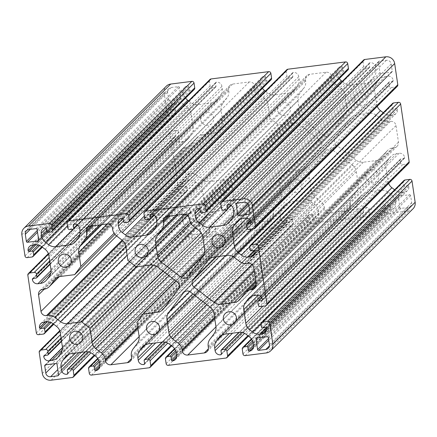 <?xml version="1.0" encoding="UTF-8"?>
<svg xmlns="http://www.w3.org/2000/svg" width="437" height="437" viewBox="0 0 437 437"><rect width="100%" height="100%" fill="white"/><g stroke="black" fill="none" stroke-linecap="round" stroke-linejoin="round"><path stroke-width="0.33" stroke-dasharray="2.19 1.64" d="M200.588 119.525A6.675 6.533 45.1 0 1 209.165 112.462A6.675 6.533 45.1 0 1 211.836 123.42A6.675 6.533 45.1 0 1 200.588 119.525M365.649 177.132A6.675 6.533 45.1 0 1 374.219 170.069A6.675 6.533 45.1 0 1 376.891 181.027A6.675 6.533 45.1 0 1 365.649 177.132M211.972 196.595A6.675 6.533 45.1 0 1 220.543 189.532A6.675 6.533 45.1 0 1 223.214 200.49A6.675 6.533 45.1 0 1 211.972 196.595M277.429 109.796A6.675 6.533 45.1 0 1 286 102.733A6.675 6.533 45.1 0 1 288.671 113.691A6.675 6.533 45.1 0 1 277.429 109.796M288.808 186.861A6.675 6.533 45.1 0 1 297.384 179.804A6.675 6.533 45.1 0 1 300.055 190.761A6.675 6.533 45.1 0 1 288.808 186.861M354.265 100.062A6.675 6.533 45.1 0 1 362.841 92.999A6.675 6.533 45.1 0 1 365.512 103.957A6.675 6.533 45.1 0 1 354.265 100.062M336.315 145.057A4.905 4.802 45.1 0 1 335.31 138.245L350.07 118.678A9.811 9.603 45.1 0 1 356.445 114.997L369.298 113.369A9.811 9.603 45.1 0 1 376.503 115.33L382.064 119.574A9.811 9.603 -134.9 0 0 389.274 121.535L390.487 121.382A4.905 4.802 45.1 0 1 396.004 125.588L398.451 142.156A4.905 4.802 45.1 0 1 394.36 147.586L393.142 147.739A9.811 9.603 -134.9 0 0 386.767 151.421L382.643 156.888A9.811 9.603 45.1 0 1 376.268 160.57L363.415 162.198A9.811 9.603 45.1 0 1 356.204 160.237L336.315 145.057L225.596 255.541M342.187 81.402L344.553 83.205A9.811 9.603 -134.9 0 0 351.758 85.171L365.425 83.44A9.811 9.603 -134.9 0 0 371.8 79.758L374.165 76.628A9.811 9.603 -134.9 0 0 375.967 69.456L375.596 66.937A4.905 4.802 -134.9 0 0 370.084 62.731L369.986 62.742A0.885 0.863 -134.9 0 0 369.254 63.72L369.691 66.703A0.983 0.961 45.1 0 1 368.872 67.79L365.993 68.156A1.961 1.923 45.1 0 1 363.786 66.473L363.076 61.655A1.961 1.923 45.1 0 1 363.611 60.022M397.26 86.368A1.961 1.923 45.1 0 1 396.157 86.908L391.355 87.515A1.961 1.923 45.1 0 1 389.149 85.832L388.722 82.943A0.983 0.961 45.1 0 1 389.542 81.856L392.519 81.479A0.885 0.863 -134.9 0 0 393.256 80.501L393.24 80.408A4.905 4.802 -134.9 0 0 387.728 76.196L385.216 76.513A9.811 9.603 -134.9 0 0 378.841 80.195L376.481 83.325A9.811 9.603 -134.9 0 0 374.673 90.497L376.699 104.203A9.811 9.603 -134.9 0 0 377.257 106.328M383.238 112.735L383.697 113.09A9.811 9.603 -134.9 0 0 390.907 115.051L393.42 114.729A4.905 4.802 -134.9 0 0 397.512 109.305L397.495 109.212A0.885 0.863 -134.9 0 0 396.501 108.452L393.524 108.829A0.983 0.961 45.1 0 1 392.421 107.988L391.994 105.099A1.961 1.923 45.1 0 1 392.53 103.465M408.639 163.438A1.961 1.923 45.1 0 1 407.541 163.973L402.734 164.585A1.961 1.923 45.1 0 1 400.532 162.897L400.106 160.008A0.983 0.961 45.1 0 1 400.92 158.926L403.897 158.549A0.885 0.863 -134.9 0 0 404.635 157.571L404.624 157.473A4.905 4.802 -134.9 0 0 399.107 153.267L396.594 153.584A9.811 9.603 -134.9 0 0 390.219 157.265L387.859 160.395A9.811 9.603 -134.9 0 0 386.051 167.562L388.078 181.273A9.811 9.603 -134.9 0 0 388.64 183.398M394.616 189.805L395.081 190.155A9.811 9.603 -134.9 0 0 402.286 192.116L404.799 191.799A4.905 4.802 -134.9 0 0 408.89 186.375L408.874 186.277A0.885 0.863 -134.9 0 0 407.885 185.523L404.908 185.9A0.983 0.961 45.1 0 1 403.804 185.059L403.378 182.169A1.961 1.923 45.1 0 1 403.908 180.536M413.014 208.793A7.85 7.686 45.1 0 1 408.606 210.945L387.472 213.622A1.961 1.923 45.1 0 1 385.27 211.94L384.555 207.122A1.961 1.923 45.1 0 1 386.193 204.953L389.072 204.587A0.983 0.961 45.1 0 1 390.175 205.428L390.618 208.416A0.885 0.863 -134.9 0 0 391.612 209.17L391.705 209.159A4.905 4.802 -134.9 0 0 395.796 203.735L395.425 201.217A9.811 9.603 -134.9 0 0 391.607 194.76L388.427 192.329A9.811 9.603 -134.9 0 0 381.217 190.368L367.55 192.1A9.811 9.603 -134.9 0 0 361.175 195.781L358.815 198.911A9.811 9.603 -134.9 0 0 357.007 206.084L357.379 208.602A4.905 4.802 -134.9 0 0 362.89 212.808L362.989 212.797A0.885 0.863 -134.9 0 0 363.726 211.819L363.284 208.831A0.983 0.961 45.1 0 1 364.103 207.75L366.982 207.384A1.961 1.923 45.1 0 1 369.189 209.066L369.899 213.884A1.961 1.923 45.1 0 1 368.265 216.053L310.636 223.351A1.961 1.923 45.1 0 1 308.429 221.668L307.719 216.85A1.961 1.923 45.1 0 1 309.352 214.682L312.237 214.316A0.983 0.961 45.1 0 1 313.34 215.157L313.782 218.145A0.885 0.863 -134.9 0 0 314.771 218.904L314.869 218.893A4.905 4.802 -134.9 0 0 318.961 213.464L318.589 210.945A9.811 9.603 -134.9 0 0 314.771 204.489L311.586 202.063A9.811 9.603 -134.9 0 0 304.381 200.102L290.709 201.834A9.811 9.603 -134.9 0 0 284.334 205.516L281.974 208.646A9.811 9.603 -134.9 0 0 280.166 215.812L280.538 218.331A4.905 4.802 -134.9 0 0 286.055 222.542L286.148 222.526A0.885 0.863 -134.9 0 0 286.885 221.554L286.448 218.566A0.983 0.961 45.1 0 1 287.262 217.479L290.146 217.118A1.961 1.923 45.1 0 1 292.353 218.8L293.063 223.618A1.961 1.923 45.1 0 1 291.424 225.787L233.795 233.085A1.961 1.923 45.1 0 1 231.594 231.402L230.878 226.585A1.961 1.923 45.1 0 1 232.517 224.416L235.396 224.05A0.983 0.961 45.1 0 1 236.499 224.891L236.941 227.879A0.885 0.863 -134.9 0 0 237.936 228.633L238.028 228.622A4.905 4.802 -134.9 0 0 242.12 223.198L241.748 220.68A9.811 9.603 -134.9 0 0 237.93 214.223L234.751 211.792A9.811 9.603 -134.9 0 0 227.54 209.831L213.873 211.563A9.811 9.603 -134.9 0 0 207.499 215.244L205.139 218.374A9.811 9.603 -134.9 0 0 203.331 225.547L203.702 228.065A4.905 4.802 -134.9 0 0 209.214 232.271L209.312 232.26A0.885 0.863 -134.9 0 0 210.05 231.282L209.607 228.3A0.983 0.961 45.1 0 1 210.426 227.213L213.305 226.847A1.961 1.923 45.1 0 1 215.512 228.529L216.222 233.347A1.961 1.923 45.1 0 1 214.589 235.516L193.454 238.192A7.85 7.686 45.1 0 1 184.632 231.457L181.502 210.268A1.961 1.923 45.1 0 1 183.141 208.094L187.943 207.488A1.961 1.923 45.1 0 1 190.15 209.17L190.576 212.06A0.983 0.961 45.1 0 1 189.756 213.147L186.779 213.524A0.885 0.863 -134.9 0 0 186.042 214.501L186.058 214.594A4.905 4.802 -134.9 0 0 191.57 218.806L194.083 218.489A9.811 9.603 -134.9 0 0 200.457 214.807L202.817 211.677A9.811 9.603 -134.9 0 0 204.625 204.505L202.604 190.8A9.811 9.603 -134.9 0 0 198.78 184.343L195.601 181.912A9.811 9.603 -134.9 0 0 188.391 179.951L185.883 180.268A4.905 4.802 -134.9 0 0 181.792 185.698L181.803 185.791A0.885 0.863 -134.9 0 0 182.797 186.55L185.774 186.173A0.983 0.961 45.1 0 1 186.878 187.014L187.304 189.904A1.961 1.923 45.1 0 1 185.665 192.072L180.863 192.684A1.961 1.923 45.1 0 1 178.662 190.996L170.124 133.198A1.961 1.923 45.1 0 1 171.763 131.029L176.564 130.417A1.961 1.923 45.1 0 1 178.771 132.105L179.197 134.995A0.983 0.961 45.1 0 1 178.378 136.076L175.401 136.453A0.885 0.863 -134.9 0 0 174.663 137.431L174.68 137.529A4.905 4.802 -134.9 0 0 180.191 141.735L182.704 141.419A9.811 9.603 -134.9 0 0 189.079 137.737L191.439 134.607A9.811 9.603 -134.9 0 0 193.247 127.44L191.22 113.729A9.811 9.603 -134.9 0 0 187.402 107.273L184.223 104.847A9.811 9.603 -134.9 0 0 177.012 102.886L174.5 103.203A4.905 4.802 -134.9 0 0 170.408 108.627L170.425 108.726A0.885 0.863 -134.9 0 0 171.419 109.479L174.396 109.103A0.983 0.961 45.1 0 1 175.499 109.944L175.925 112.833A1.961 1.923 45.1 0 1 174.287 115.007L169.485 115.614A1.961 1.923 45.1 0 1 167.278 113.931L164.148 92.737A7.85 7.686 45.1 0 1 166.289 86.209M194.208 89.514A1.961 1.923 45.1 0 1 193.105 90.049L190.226 90.415A0.983 0.961 45.1 0 1 189.123 89.574L188.68 86.586A0.885 0.863 -134.9 0 0 187.686 85.832L187.593 85.843A4.905 4.802 -134.9 0 0 183.502 91.267L183.873 93.786A9.811 9.603 -134.9 0 0 185.61 98.09M188.511 100.865L190.876 102.673A9.811 9.603 -134.9 0 0 198.081 104.634L211.748 102.903A9.811 9.603 -134.9 0 0 218.123 99.221L220.483 96.091A9.811 9.603 -134.9 0 0 222.291 88.919L221.92 86.4A4.905 4.802 -134.9 0 0 216.408 82.194L216.31 82.205A0.885 0.863 -134.9 0 0 215.572 83.183L216.015 86.165A0.983 0.961 45.1 0 1 215.195 87.253L212.316 87.619A1.961 1.923 45.1 0 1 210.11 85.936L209.399 81.118A1.961 1.923 45.1 0 1 209.935 79.485M271.049 79.78A1.961 1.923 45.1 0 1 269.946 80.321L267.062 80.687A0.983 0.961 45.1 0 1 265.958 79.84L265.521 76.857A0.885 0.863 -134.9 0 0 264.527 76.098L264.429 76.109A4.905 4.802 -134.9 0 0 260.337 81.533L260.714 84.057A9.811 9.603 -134.9 0 0 262.451 88.361M265.346 91.131L267.712 92.939A9.811 9.603 -134.9 0 0 274.922 94.9L288.589 93.168A9.811 9.603 -134.9 0 0 294.964 89.487L297.324 86.357A9.811 9.603 -134.9 0 0 299.132 79.19L298.761 76.672A4.905 4.802 -134.9 0 0 293.243 72.46L293.151 72.471A0.885 0.863 -134.9 0 0 292.413 73.449L292.856 76.437A0.983 0.961 45.1 0 1 292.036 77.524L289.152 77.884A1.961 1.923 45.1 0 1 286.951 76.202L286.235 71.384A1.961 1.923 45.1 0 1 286.77 69.756M347.885 70.051A1.961 1.923 45.1 0 1 346.781 70.586L343.903 70.952A0.983 0.961 45.1 0 1 342.799 70.111L342.357 67.123A0.885 0.863 -134.9 0 0 341.368 66.369L341.27 66.38A4.905 4.802 -134.9 0 0 337.178 71.805L337.55 74.323A9.811 9.603 -134.9 0 0 339.287 78.627M270.197 118.493L278.544 124.862L292.724 123.065A9.811 9.603 45.1 0 1 299.929 125.026L319.818 140.206A4.905 4.802 45.1 0 1 320.829 147.018L306.069 166.59A9.811 9.603 45.1 0 1 299.695 170.272L285.514 172.063L279.319 180.279L281.379 194.23A9.811 9.603 45.1 0 1 279.576 201.397L275.447 206.865A9.811 9.603 -134.9 0 0 273.638 214.037L273.819 215.255A4.905 4.802 45.1 0 1 269.727 220.68L253.209 222.772A4.905 4.802 45.1 0 1 247.697 218.566L247.517 217.342A9.811 9.603 -134.9 0 0 243.699 210.885L238.138 206.646A9.811 9.603 45.1 0 1 234.319 200.19L232.26 186.238L223.913 179.869L210 181.628A9.811 9.603 45.1 0 1 202.795 179.667L197.234 175.423A9.811 9.603 -134.9 0 0 190.024 173.462L188.811 173.615A4.905 4.802 45.1 0 1 183.294 169.409L180.847 152.835A4.905 4.802 45.1 0 1 184.938 147.411L186.157 147.258A9.811 9.603 -134.9 0 0 192.531 143.576L196.655 138.108A9.811 9.603 45.1 0 1 203.03 134.427L216.943 132.662L223.132 124.452L221.073 110.501A9.811 9.603 45.1 0 1 222.881 103.334L227.005 97.861A9.811 9.603 -134.9 0 0 228.813 90.694L228.633 89.476A4.905 4.802 45.1 0 1 232.724 84.051L249.243 81.959A4.905 4.802 45.1 0 1 254.76 86.165L254.94 87.384A9.811 9.603 -134.9 0 0 258.759 93.84L264.319 98.085A9.811 9.603 45.1 0 1 268.138 104.541L270.197 118.493L127.899 260.49M223.132 124.452L114.09 233.265M216.943 132.662L114.958 234.429M223.913 179.869L136.808 266.788M232.26 186.238L153.212 265.117M279.319 180.279L137.021 322.277M285.514 172.063L176.171 281.177M278.544 124.862L136.246 266.86M169.764 100.27A0.983 0.961 45.1 0 1 168.66 99.428L167.606 92.3A4.315 4.228 45.1 0 1 171.206 87.526L178.312 86.624A0.983 0.961 45.1 0 1 179.416 87.466L180.956 97.872A0.983 0.961 45.1 0 1 180.137 98.953L169.764 100.27L37.527 232.227M352.501 165.153A9.811 9.603 45.1 0 1 356.324 171.61L358.225 184.501A9.811 9.603 45.1 0 1 356.417 191.668L352.293 197.142A9.811 9.603 -134.9 0 0 350.485 204.308L350.665 205.527A4.905 4.802 45.1 0 1 346.574 210.951L330.055 213.043A4.905 4.802 45.1 0 1 324.544 208.837L324.363 207.619A9.811 9.603 -134.9 0 0 320.539 201.162L314.984 196.918A9.811 9.603 45.1 0 1 311.16 190.461L309.259 177.569A9.811 9.603 45.1 0 1 311.068 170.403L325.822 150.836A4.905 4.802 45.1 0 1 332.617 149.973L352.501 165.153L210.202 307.151M303.633 120.115A9.811 9.603 45.1 0 1 299.815 113.658L297.914 100.767A9.811 9.603 45.1 0 1 299.722 93.6L303.846 88.132A9.811 9.603 -134.9 0 0 305.654 80.96L305.474 79.742A4.905 4.802 45.1 0 1 309.565 74.317L326.084 72.225A4.905 4.802 45.1 0 1 331.596 76.431L331.776 77.655A9.811 9.603 -134.9 0 0 335.594 84.112L341.155 88.356A9.811 9.603 45.1 0 1 344.973 94.807L346.88 107.699A9.811 9.603 45.1 0 1 345.072 114.871L330.317 134.438A4.905 4.802 45.1 0 1 323.522 135.295L303.633 120.115L195.634 227.89M409.535 194.733A0.983 0.961 45.1 0 1 410.638 195.574L411.692 202.702A4.315 4.228 45.1 0 1 408.092 207.477L400.986 208.378A0.983 0.961 45.1 0 1 399.882 207.537L398.347 197.131A0.983 0.961 45.1 0 1 399.161 196.049L409.535 194.733L267.236 336.73M378.431 62.262A0.983 0.961 45.1 0 1 379.25 61.175L386.357 60.279A4.315 4.228 45.1 0 1 391.208 63.982L392.262 71.111A0.983 0.961 45.1 0 1 391.443 72.192L381.069 73.509A0.983 0.961 45.1 0 1 379.966 72.668L378.431 62.262L237.258 203.134M200.873 232.741A0.983 0.961 45.1 0 1 200.053 233.828L192.946 234.724A4.315 4.228 45.1 0 1 188.09 231.02L187.041 223.891A0.983 0.961 45.1 0 1 187.855 222.81L198.229 221.493A0.983 0.961 45.1 0 1 199.332 222.335L200.873 232.741L58.569 374.738M363.076 61.655L220.778 203.653M396.157 86.908L253.859 228.906M391.355 87.515L249.057 229.512M389.149 85.832L246.85 227.83M388.722 82.943L246.424 224.94M389.542 81.856L250.374 220.729M392.519 81.479L250.958 222.739M393.256 80.501L250.958 222.499M393.24 80.408L250.942 222.406M387.728 76.196L245.43 218.194M385.216 76.513L242.917 218.511M378.841 80.195L238.405 220.335M376.481 83.325L240.279 219.243M374.673 90.497L246.697 218.2M376.699 104.203L251.422 229.212M383.697 113.09L249.674 246.829M390.907 115.051L254.951 250.718M393.42 114.729L255.224 252.635M397.512 109.305L255.208 251.302M397.495 109.212L255.197 251.209M396.501 108.452L254.203 250.45M393.524 108.829L251.226 250.827M392.421 107.988L250.122 249.986M391.994 105.099L249.696 247.096M407.541 163.973L265.237 305.971M402.734 164.585L260.436 306.583M400.532 162.897L258.229 304.895M400.106 160.008L257.803 302.005M400.92 158.926L261.752 297.799M403.897 158.549L262.337 299.809M404.635 157.571L262.337 299.569M404.624 157.473L262.32 299.471M399.107 153.267L256.809 295.265M396.594 153.584L254.296 295.581M390.219 157.265L249.784 297.406M387.859 160.395L251.657 296.313M386.051 167.562L258.076 295.27M388.078 181.273L262.806 306.282M395.081 190.155L261.058 323.893M402.286 192.116L266.33 327.783M404.799 191.799L266.603 329.7M408.89 186.375L266.592 328.373M408.874 186.277L266.575 328.274M407.885 185.523L265.581 327.521M404.908 185.9L262.604 327.897M403.804 185.059L261.501 327.056M403.378 182.169L261.075 324.167M408.606 210.945L266.302 352.943M387.472 213.622L245.173 355.62M385.27 211.94L242.967 353.937M384.555 207.122L242.256 349.119M386.193 204.953L251.619 339.243M389.072 204.587L252.482 340.887M390.175 205.428L252.963 342.357M390.618 208.416L253.438 345.306M391.612 209.17L253.52 346.967M391.705 209.159L253.509 347.06M395.796 203.735L253.498 345.733M395.425 201.217L253.127 343.214M391.607 194.76L249.308 336.758M388.427 192.329L246.124 334.327M381.217 190.368L363.551 208.017M367.55 192.1L225.252 334.097M361.175 195.781L220.74 335.922M358.815 198.911L222.608 334.829M357.007 206.084L229.223 333.595M357.379 208.602L232.539 333.174M362.89 212.808L221.433 353.965M362.989 212.797L221.428 354.057M363.726 211.819L221.428 353.817M363.284 208.831L220.985 350.835M364.103 207.75L239.257 332.333M366.982 207.384L241.688 332.415M369.189 209.066L244.616 333.376M369.899 213.884L247.866 335.66M368.265 216.053L225.962 358.05M310.636 223.351L168.338 365.348M308.429 221.668L166.131 363.666M307.719 216.85L165.421 358.848M309.352 214.682L174.778 348.972M312.237 214.316L175.647 350.621M313.34 215.157L176.122 352.085M313.782 218.145L176.597 355.041M314.771 218.904L176.685 356.701M314.869 218.893L176.674 356.794M318.961 213.464L176.663 355.467M318.589 210.945L176.286 352.943M314.771 204.489L172.468 346.492M311.586 202.063L169.288 344.061M304.381 200.102L162.078 342.1M290.709 201.834L148.411 343.832M284.334 205.516L143.899 345.656M281.974 208.646L145.772 344.558M280.166 215.812L152.382 343.329M280.538 218.331L155.698 342.908M286.055 222.542L144.598 363.699M286.148 222.526L144.587 363.792M286.885 221.554L144.587 363.551M286.448 218.566L144.144 360.563M287.262 217.479L162.417 342.062M290.146 217.118L164.847 342.149M292.353 218.8L167.775 343.111M293.063 223.618L171.031 345.388M291.424 225.787L149.126 367.785M233.795 233.085L91.497 375.083M231.594 231.402L89.29 373.4M230.878 226.585L88.58 368.582M232.517 224.416L97.937 358.706M235.396 224.05L98.806 360.35M236.499 224.891L99.281 361.82M236.941 227.879L99.756 364.769M237.936 228.633L99.844 366.43M238.028 228.622L99.833 366.523M242.12 223.198L99.822 365.195M241.748 220.68L99.45 362.677M237.93 214.223L95.632 356.221M234.751 211.792L92.447 353.795M227.54 209.831L85.242 351.829M213.873 211.563L71.575 353.56M207.499 215.244L67.058 355.385M205.139 218.374L68.931 354.292M203.331 225.547L75.546 353.058M203.702 228.065L78.862 352.637M209.214 232.271L67.757 373.433M209.312 232.26L67.751 373.52M210.05 231.282L67.746 373.28M209.607 228.3L67.309 370.297M210.426 227.213L85.576 351.796M213.305 226.847L88.006 351.878M215.512 228.529L90.94 352.839M216.222 233.347L94.19 355.123M214.589 235.516L72.285 377.513M193.454 238.192L51.156 380.19M184.632 231.457L42.334 373.46M181.502 210.268L39.204 352.266M183.141 208.094L59.891 331.088M187.943 207.488L60.568 334.595M190.15 209.17L61.065 337.981M190.576 212.06L61.497 340.871M189.756 213.147L47.458 355.144M186.779 213.524L44.481 355.521M186.042 214.501L44.76 355.489M186.058 214.594L44.885 355.472M191.57 218.806L62.425 347.677M194.083 218.489L62.185 350.108M200.457 214.807L58.159 356.805M202.817 211.677L60.519 353.675M204.625 204.505L62.327 346.503M202.604 190.8L60.301 332.797M198.78 184.343L56.482 326.341M195.601 181.912L53.303 323.91M188.391 179.951L46.093 321.949M185.883 180.268L43.58 322.271M181.792 185.698L45.12 322.074M181.803 185.791L45.251 322.058M182.797 186.55L47.185 321.872M185.774 186.173L49.528 322.129M186.878 187.014L51.003 322.599M187.304 189.904L53.134 323.79M185.665 192.072L43.367 334.07M180.863 192.684L38.565 334.682M178.662 190.996L36.358 332.999M170.124 133.198L27.826 275.195M171.763 131.029L48.512 254.017M176.564 130.417L49.19 257.524M178.771 132.105L49.687 260.911M179.197 134.995L50.113 263.801M178.378 136.076L36.08 278.074M175.401 136.453L33.103 278.451M174.663 137.431L33.376 278.418M174.68 137.529L33.507 278.402M180.191 141.735L51.047 270.607M182.704 141.419L50.801 273.038M189.079 137.737L46.781 279.735M191.439 134.607L49.141 276.605M193.247 127.44L50.949 269.438M191.22 113.729L48.922 255.727M187.402 107.273L45.104 249.27M184.223 104.847L41.919 246.845M177.012 102.886L34.714 244.884M174.5 103.203L32.201 245.201M170.408 108.627L33.742 245.004M170.425 108.726L33.867 244.988M171.419 109.479L35.801 244.807M174.396 109.103L38.15 245.064M175.499 109.944L39.625 245.528M175.925 112.833L41.755 246.719M174.287 115.007L31.988 257.005M169.485 115.614L27.187 257.612M167.278 113.931L24.98 255.929M164.148 92.737L21.85 234.735M193.105 90.049L50.807 232.047M190.226 90.415L47.928 232.413M189.123 89.574L46.825 231.572M188.68 86.586L46.382 228.584M187.686 85.832L45.388 227.83M187.593 85.843L45.295 227.841M183.502 91.267L46.246 228.229M183.873 93.786L46.688 230.681M190.876 102.673L67.495 225.787M198.081 104.634L77.464 224.995M211.748 102.903L79.851 234.522M218.123 99.221L75.825 241.219M220.483 96.091L78.185 238.089M222.291 88.919L79.993 230.916M221.92 86.4L79.621 228.398M216.408 82.194L74.11 224.192M216.31 82.205L74.011 224.203M215.572 83.183L74.285 224.17M216.015 86.165L77.109 224.776M215.195 87.253L72.897 229.25M212.316 87.619L70.018 229.616M210.11 85.936L67.811 227.934M209.399 81.118L67.101 223.116M269.946 80.321L127.648 222.318M267.062 80.687L124.764 222.684M265.958 79.84L123.66 221.843M265.521 76.857L123.218 218.855M264.527 76.098L122.229 218.096M264.429 76.109L122.131 218.107M260.337 81.533L123.087 218.5M260.714 84.057L123.529 220.947M267.712 92.939L144.33 216.058M274.922 94.9L154.305 215.261M288.589 93.168L156.686 224.793M294.964 89.487L152.666 231.484M297.324 86.357L155.026 228.354M299.132 79.19L156.834 221.188M298.761 76.672L156.462 218.669M293.243 72.46L150.945 214.458M293.151 72.471L150.852 214.474M292.413 73.449L151.126 214.441M292.856 76.437L153.95 215.048M292.036 77.524L149.738 219.521M289.152 77.884L146.854 219.882M286.951 76.202L144.647 218.2M286.235 71.384L143.937 213.382M346.781 70.586L204.483 212.584M343.903 70.952L201.604 212.95M342.799 70.111L200.501 212.109M342.357 67.123L200.059 209.121M341.368 66.369L199.064 208.367M341.27 66.38L198.972 208.378M337.178 71.805L199.922 208.766M337.55 74.323L200.37 211.213M344.553 83.205L221.171 206.324M351.758 85.171L231.14 205.532M365.425 83.44L233.527 215.059M371.8 79.758L229.501 221.756M374.165 76.628L231.861 218.626M375.967 69.456L233.669 211.453M375.596 66.937L233.298 208.935M370.084 62.731L227.786 204.729M369.986 62.742L227.688 204.74M369.254 63.72L227.961 204.707M369.691 66.703L230.791 205.314M368.872 67.79L226.574 209.787M365.993 68.156L223.695 210.153M363.786 66.473L221.488 208.471M222.881 103.334L101.286 224.673M221.073 110.501L107.415 223.919M203.03 134.427L60.732 276.424M196.655 138.108L56.22 278.243M192.531 143.576L59.028 276.801M186.157 147.258L43.858 289.256M184.938 147.411L42.64 289.409M180.847 152.835L44.186 289.207M183.294 169.409L116.608 235.953M188.811 173.615L122.12 240.164M190.024 173.462L122.699 240.65M197.234 175.423L125.856 246.654M202.795 179.667L127.112 255.186M210 181.628L129.642 261.818M234.319 200.19L163.132 271.224M238.138 206.646L168.961 275.671M243.699 210.885L174.521 279.915M247.517 217.342L137.71 326.92M247.697 218.566L137.89 328.138M253.209 222.772L139.13 336.61M269.727 220.68L131.537 358.58M273.819 215.255L131.521 357.253M273.638 214.037L131.34 356.035M275.447 206.865L133.148 348.863M279.576 201.397L137.273 343.395M281.379 194.23L139.081 336.228M299.695 170.272L171.938 297.755M306.069 166.59L163.771 308.588M320.829 147.018L178.525 289.015M319.818 140.206L177.52 282.204M299.929 125.026L157.631 267.023M292.724 123.065L150.426 265.062M268.138 104.541L125.84 246.539M264.319 98.085L122.016 240.082M258.759 93.84L116.46 235.838M254.94 87.384L112.637 229.381M254.76 86.165L112.456 228.163M249.243 81.959L106.945 223.957M232.724 84.051L90.426 226.049M228.633 89.476L91.967 225.853M228.813 90.694L93.573 225.65M227.005 97.861L99.729 224.869M168.66 99.428L37.276 230.534M180.137 98.953L38.658 240.137M180.956 97.872L38.653 239.869M179.416 87.466L37.118 229.463M178.312 86.624L36.014 228.622M171.206 87.526L28.908 229.523M167.606 92.3L30.262 229.349M356.324 171.61L214.021 313.608M332.617 149.973L190.314 291.971M325.822 150.836L184.452 291.9M311.068 170.403L189.663 291.55M309.259 177.569L192.75 293.833M311.16 190.461L201.151 300.241M314.984 196.918L206.98 304.693M320.539 201.162L212.235 309.238M324.363 207.619L214.551 317.191M324.544 208.837L214.731 318.415M330.055 213.043L215.976 326.881M346.574 210.951L208.378 348.857M350.665 205.527L208.367 347.524M350.485 204.308L208.187 346.306M352.293 197.142L209.995 339.139M356.417 191.668L214.119 333.666M358.225 184.501L215.927 326.499M356.445 114.997L214.141 256.994M350.07 118.678L209.629 258.819M335.31 138.245L216.626 256.677M356.204 160.237L251.832 264.39M363.415 162.198L254.23 271.153M376.268 160.57L255.672 280.915M382.643 156.888L240.345 298.886M386.767 151.421L244.469 293.418M393.142 147.739L256.18 284.411M394.36 147.586L256.164 285.487M398.451 142.156L256.148 284.159M396.004 125.588L253.706 267.586M390.487 121.382L248.189 263.38M389.274 121.535L246.976 263.533M382.064 119.574L239.766 261.572M376.503 115.33L234.205 257.327M369.298 113.369L226.994 255.366M299.815 113.658L190.483 222.761M323.522 135.295L204.079 254.492M330.317 134.438L188.014 276.435M345.072 114.871L202.773 256.869M346.88 107.699L204.582 249.696M344.973 94.807L202.675 236.805M341.155 88.356L198.857 230.354M335.594 84.112L193.296 226.109M331.776 77.655L189.478 219.653M331.596 76.431L189.297 218.429M326.084 72.225L183.786 214.223M309.565 74.317L167.262 216.315M305.474 79.742L168.802 216.118M305.654 80.96L170.414 215.916M303.846 88.132L176.57 215.135M299.722 93.6L178.121 214.938M297.914 100.767L184.256 214.185M410.638 195.574L268.34 337.572M399.161 196.049L256.863 338.047M398.347 197.131L257.175 338.003M399.882 207.537L268.498 338.642M400.986 208.378L268.75 340.336M408.092 207.477L269.405 345.869M411.692 202.702L269.394 344.7M379.25 61.175L236.947 203.172M379.966 72.668L248.194 204.155M381.069 73.509L248.806 205.488M391.443 72.192L249.964 213.371M392.262 71.111L249.959 213.109M391.208 63.982L248.91 205.98M386.357 60.279L244.054 202.276M200.053 233.828L58.574 375.006M199.332 222.335L57.034 364.332M198.229 221.493L55.931 363.491M187.855 222.81L45.557 364.808M187.041 223.891L45.869 364.769M188.09 231.02L55.253 363.579M192.946 234.724L57.81 369.576M202.407 113.975L60.109 255.973M367.462 171.583L225.164 313.58M213.786 191.045L71.488 333.043M279.248 104.241L136.945 246.239M290.627 181.311L148.329 323.309M356.084 94.512L213.786 236.51M388.99 82.123L250.27 220.548M393.016 81.238L250.718 223.236M379.709 79.201L237.406 221.198M396.173 113.391L253.875 255.388M400.374 159.194L261.654 297.619M404.394 158.303L262.096 300.301M391.088 156.271L248.79 298.269M407.552 190.456L265.254 332.453M385.09 205.488L251.39 338.91M394.464 207.815L252.16 349.813M362.038 194.787L219.74 336.785M363.486 212.557L221.188 354.554M369.363 215.517L248.489 336.135M308.254 215.222L174.549 348.639M317.623 217.55L175.324 359.547M285.203 204.521L142.904 346.519M286.645 222.286L144.347 364.283M286.71 217.752L162.1 342.095M292.528 225.246L171.654 345.869M231.413 224.951L97.713 358.373M240.787 227.278L98.483 369.276M208.362 214.25L66.063 356.248M209.809 232.02L67.506 374.017M209.875 227.48L85.264 351.829M215.687 234.98L94.813 355.598M182.038 208.635L59.743 330.672M190.308 212.879L61.568 341.346M186.282 213.764L43.984 355.762M199.594 215.802L57.291 357.799M183.125 181.612L40.827 323.609M186.768 191.537L53.762 324.265M170.659 131.564L48.36 253.602M178.93 135.809L50.184 264.281M174.904 136.699L32.606 278.697M188.21 138.731L45.912 280.729M171.746 104.547L29.448 246.544M175.39 114.467L42.384 247.195M184.84 87.187L42.536 229.185M217.26 100.215L74.962 242.213M215.812 82.446L73.514 224.443M215.747 86.985L77.453 224.984M261.676 77.453L119.377 219.45M294.096 90.481L151.797 232.479M292.653 72.717L150.355 214.714M292.588 77.251L154.294 215.255M338.517 67.724L196.213 209.722M370.937 80.752L228.638 222.75M369.494 62.983L227.191 204.98M369.423 67.522L231.129 205.521M197.524 137.114L55.226 279.112M191.668 144.571L59.214 276.741M182.185 148.755L39.887 290.752M272.486 219.336L130.182 361.333M305.201 167.584L162.903 309.582M229.971 85.39L87.673 227.393M180.689 98.686L38.385 240.683M168.786 88.706L26.482 230.703M326.259 150.333L183.955 292.337M349.327 209.607L207.029 351.61M350.933 117.684L208.635 259.682M381.774 157.883L239.476 299.88M387.635 150.426L255.825 281.952M397.113 146.242L254.815 288.24M329.88 134.935L187.582 276.932M306.807 75.661L164.509 217.659M398.615 196.317L256.311 338.314M410.518 206.297L268.214 348.294M378.699 61.448L236.395 203.445M391.994 71.925L249.691 213.922M200.605 233.555L58.301 375.552M187.309 223.078L45.006 365.075M365.512 103.957L223.214 245.955M300.055 190.761L157.752 332.759M288.671 113.691L146.373 255.689M223.214 200.49L80.916 342.488M376.891 181.027L234.593 323.025M211.836 123.42L69.538 265.417"/><path stroke-width="0.66" d="M58.29 261.523A6.675 6.533 45.1 0 1 66.861 254.46A6.675 6.533 45.1 0 1 69.538 265.417A6.675 6.533 45.1 0 1 58.29 261.523M223.345 319.13A6.675 6.533 45.1 0 1 231.921 312.067A6.675 6.533 45.1 0 1 234.593 323.025A6.675 6.533 45.1 0 1 223.345 319.13M69.669 338.593A6.675 6.533 45.1 0 1 78.245 331.53A6.675 6.533 45.1 0 1 80.916 342.488A6.675 6.533 45.1 0 1 69.669 338.593M135.131 251.794A6.675 6.533 45.1 0 1 143.702 244.731A6.675 6.533 45.1 0 1 146.373 255.689A6.675 6.533 45.1 0 1 135.131 251.794M146.51 328.859A6.675 6.533 45.1 0 1 155.08 321.801A6.675 6.533 45.1 0 1 157.752 332.759A6.675 6.533 45.1 0 1 146.51 328.859M211.967 242.06A6.675 6.533 45.1 0 1 220.538 234.997A6.675 6.533 45.1 0 1 223.214 245.955A6.675 6.533 45.1 0 1 211.967 242.06M194.017 287.054A4.905 4.802 45.1 0 1 193.012 280.243L207.766 260.676A9.811 9.603 45.1 0 1 214.141 256.994L226.994 255.366A9.811 9.603 45.1 0 1 234.205 257.327L239.766 261.572A9.811 9.603 -134.9 0 0 246.976 263.533L248.189 263.38A4.905 4.802 45.1 0 1 253.706 267.586L256.148 284.159A4.905 4.802 45.1 0 1 252.062 289.584L250.843 289.736A9.811 9.603 -134.9 0 0 244.469 293.418L240.345 298.886A9.811 9.603 45.1 0 1 233.97 302.568L221.117 304.196A9.811 9.603 45.1 0 1 213.906 302.235L194.017 287.054L225.596 255.541M220.778 203.653A1.961 1.923 45.1 0 1 222.411 201.484L243.546 198.808A7.85 7.686 45.1 0 1 252.368 205.543L255.498 226.732A1.961 1.923 45.1 0 1 253.859 228.906L249.057 229.512A1.961 1.923 45.1 0 1 246.85 227.83L246.424 224.94A0.983 0.961 45.1 0 1 247.244 223.853L250.221 223.476A0.885 0.863 -134.9 0 0 250.958 222.499L250.942 222.406A4.905 4.802 -134.9 0 0 245.43 218.194L242.917 218.511A9.811 9.603 -134.9 0 0 236.543 222.193L234.183 225.323A9.811 9.603 -134.9 0 0 232.375 232.495L234.396 246.2A9.811 9.603 -134.9 0 0 238.22 252.657L241.399 255.088A9.811 9.603 -134.9 0 0 248.609 257.049L251.117 256.732A4.905 4.802 -134.9 0 0 255.208 251.302L255.197 251.209A0.885 0.863 -134.9 0 0 254.203 250.45L251.226 250.827A0.983 0.961 45.1 0 1 250.122 249.986L249.696 247.096A1.961 1.923 45.1 0 1 251.335 244.928L256.137 244.316A1.961 1.923 45.1 0 1 258.338 246.004L266.876 303.802A1.961 1.923 45.1 0 1 265.237 305.971L260.436 306.583A1.961 1.923 45.1 0 1 258.229 304.895L257.803 302.005A0.983 0.961 45.1 0 1 258.622 300.924L261.599 300.547A0.885 0.863 -134.9 0 0 262.337 299.569L262.32 299.471A4.905 4.802 -134.9 0 0 256.809 295.265L254.296 295.581A9.811 9.603 -134.9 0 0 247.921 299.263L245.561 302.393A9.811 9.603 -134.9 0 0 243.753 309.56L245.78 323.271A9.811 9.603 -134.9 0 0 249.598 329.727L252.777 332.153A9.811 9.603 -134.9 0 0 259.988 334.114L262.5 333.797A4.905 4.802 -134.9 0 0 266.592 328.373L266.575 328.274A0.885 0.863 -134.9 0 0 265.581 327.521L262.604 327.897A0.983 0.961 45.1 0 1 261.501 327.056L261.075 324.167A1.961 1.923 45.1 0 1 262.713 321.993L267.515 321.386A1.961 1.923 45.1 0 1 269.722 323.069L272.852 344.263A7.85 7.686 45.1 0 1 266.302 352.943L245.173 355.62A1.961 1.923 45.1 0 1 242.967 353.937L242.256 349.119A1.961 1.923 45.1 0 1 243.895 346.951L246.774 346.585A0.983 0.961 45.1 0 1 247.877 347.426L248.32 350.414A0.885 0.863 -134.9 0 0 249.314 351.168L249.407 351.157A4.905 4.802 -134.9 0 0 253.498 345.733L253.127 343.214A9.811 9.603 -134.9 0 0 249.308 336.758L246.124 334.327A9.811 9.603 -134.9 0 0 238.919 332.366L225.252 334.097A9.811 9.603 -134.9 0 0 218.877 337.779L216.517 340.909A9.811 9.603 -134.9 0 0 214.709 348.081L215.08 350.6A4.905 4.802 -134.9 0 0 220.592 354.806L220.69 354.795A0.885 0.863 -134.9 0 0 221.428 353.817L220.985 350.835A0.983 0.961 45.1 0 1 221.805 349.747L224.684 349.382A1.961 1.923 45.1 0 1 226.89 351.064L227.601 355.882A1.961 1.923 45.1 0 1 225.962 358.05L168.338 365.348A1.961 1.923 45.1 0 1 166.131 363.666L165.421 358.848A1.961 1.923 45.1 0 1 167.054 356.679L169.938 356.313A0.983 0.961 45.1 0 1 171.042 357.16L171.479 360.143A0.885 0.863 -134.9 0 0 172.473 360.902L172.571 360.891A4.905 4.802 -134.9 0 0 176.663 355.467L176.286 352.943A9.811 9.603 -134.9 0 0 172.468 346.492L169.288 344.061A9.811 9.603 -134.9 0 0 162.078 342.1L148.411 343.832A9.811 9.603 -134.9 0 0 142.036 347.513L139.676 350.643A9.811 9.603 -134.9 0 0 137.868 357.81L138.239 360.328A4.905 4.802 -134.9 0 0 143.757 364.54L143.849 364.529A0.885 0.863 -134.9 0 0 144.587 363.551L144.144 360.563A0.983 0.961 45.1 0 1 144.964 359.476L147.848 359.116A1.961 1.923 45.1 0 1 150.049 360.798L150.765 365.616A1.961 1.923 45.1 0 1 149.126 367.785L91.497 375.083A1.961 1.923 45.1 0 1 89.29 373.4L88.58 368.582A1.961 1.923 45.1 0 1 90.219 366.414L93.097 366.048A0.983 0.961 45.1 0 1 94.201 366.889L94.643 369.877A0.885 0.863 -134.9 0 0 95.632 370.631L95.73 370.62A4.905 4.802 -134.9 0 0 99.822 365.195L99.45 362.677A9.811 9.603 -134.9 0 0 95.632 356.221L92.447 353.795A9.811 9.603 -134.9 0 0 85.242 351.829L71.575 353.56A9.811 9.603 -134.9 0 0 65.2 357.242L62.835 360.372A9.811 9.603 -134.9 0 0 61.033 367.544L61.404 370.063A4.905 4.802 -134.9 0 0 66.916 374.269L67.014 374.258A0.885 0.863 -134.9 0 0 67.746 373.28L67.309 370.297A0.983 0.961 45.1 0 1 68.128 369.21L71.007 368.844A1.961 1.923 45.1 0 1 73.214 370.527L73.924 375.345A1.961 1.923 45.1 0 1 72.285 377.513L51.156 380.19A7.85 7.686 45.1 0 1 42.334 373.46L39.204 352.266A1.961 1.923 45.1 0 1 40.843 350.092L45.645 349.485A1.961 1.923 45.1 0 1 47.852 351.168L48.278 354.057A0.983 0.961 45.1 0 1 47.458 355.144L44.481 355.521A0.885 0.863 -134.9 0 0 43.744 356.499L43.76 356.592A4.905 4.802 -134.9 0 0 49.272 360.804L51.785 360.487A9.811 9.603 -134.9 0 0 58.159 356.805L60.519 353.675A9.811 9.603 -134.9 0 0 62.327 346.503L60.301 332.797A9.811 9.603 -134.9 0 0 56.482 326.341L53.303 323.91A9.811 9.603 -134.9 0 0 46.093 321.949L43.58 322.271A4.905 4.802 -134.9 0 0 39.488 327.695L39.505 327.788A0.885 0.863 -134.9 0 0 40.499 328.548L43.476 328.171A0.983 0.961 45.1 0 1 44.579 329.012L45.006 331.901A1.961 1.923 45.1 0 1 43.367 334.07L38.565 334.682A1.961 1.923 45.1 0 1 36.358 332.999L27.826 275.195A1.961 1.923 45.1 0 1 29.459 273.027L34.266 272.415A1.961 1.923 45.1 0 1 36.468 274.103L36.894 276.992A0.983 0.961 45.1 0 1 36.08 278.074L33.103 278.451A0.885 0.863 -134.9 0 0 32.365 279.429L32.376 279.527A4.905 4.802 -134.9 0 0 37.893 283.733L40.406 283.416A9.811 9.603 -134.9 0 0 46.781 279.735L49.141 276.605A9.811 9.603 -134.9 0 0 50.949 269.438L48.922 255.727A9.811 9.603 -134.9 0 0 45.104 249.27L41.919 246.845A9.811 9.603 -134.9 0 0 34.714 244.884L32.201 245.201A4.905 4.802 -134.9 0 0 28.11 250.625L28.126 250.723A0.885 0.863 -134.9 0 0 29.115 251.477L32.092 251.1A0.983 0.961 45.1 0 1 33.196 251.941L33.622 254.831A1.961 1.923 45.1 0 1 31.988 257.005L27.187 257.612A1.961 1.923 45.1 0 1 24.98 255.929L21.85 234.735A7.85 7.686 45.1 0 1 28.394 226.055L49.528 223.378A1.961 1.923 45.1 0 1 51.73 225.06L52.445 229.878A1.961 1.923 45.1 0 1 50.807 232.047L47.928 232.413A0.983 0.961 45.1 0 1 46.825 231.572L46.382 228.584A0.885 0.863 -134.9 0 0 45.388 227.83L45.295 227.841A4.905 4.802 -134.9 0 0 41.204 233.265L41.575 235.783A9.811 9.603 -134.9 0 0 45.393 242.24L48.573 244.671A9.811 9.603 -134.9 0 0 55.783 246.632L69.45 244.9A9.811 9.603 -134.9 0 0 75.825 241.219L78.185 238.089A9.811 9.603 -134.9 0 0 79.993 230.916L79.621 228.398A4.905 4.802 -134.9 0 0 74.11 224.192L74.011 224.203A0.885 0.863 -134.9 0 0 73.274 225.181L73.716 228.169A0.983 0.961 45.1 0 1 72.897 229.25L70.018 229.616A1.961 1.923 45.1 0 1 67.811 227.934L67.101 223.116A1.961 1.923 45.1 0 1 68.735 220.947L126.364 213.649A1.961 1.923 45.1 0 1 128.571 215.332L129.281 220.15A1.961 1.923 45.1 0 1 127.648 222.318L124.764 222.684A0.983 0.961 45.1 0 1 123.66 221.843L123.218 218.855A0.885 0.863 -134.9 0 0 122.229 218.096L122.131 218.107A4.905 4.802 -134.9 0 0 118.039 223.536L118.411 226.055A9.811 9.603 -134.9 0 0 122.229 232.511L125.414 234.937A9.811 9.603 -134.9 0 0 132.619 236.898L146.291 235.166A9.811 9.603 -134.9 0 0 152.666 231.484L155.026 228.354A9.811 9.603 -134.9 0 0 156.834 221.188L156.462 218.669A4.905 4.802 -134.9 0 0 150.945 214.458L150.852 214.474A0.885 0.863 -134.9 0 0 150.115 215.446L150.552 218.434A0.983 0.961 45.1 0 1 149.738 219.521L146.854 219.882A1.961 1.923 45.1 0 1 144.647 218.2L143.937 213.382A1.961 1.923 45.1 0 1 145.576 211.213L203.205 203.915A1.961 1.923 45.1 0 1 205.406 205.598L206.122 210.416A1.961 1.923 45.1 0 1 204.483 212.584L201.604 212.95A0.983 0.961 45.1 0 1 200.501 212.109L200.059 209.121A0.885 0.863 -134.9 0 0 199.064 208.367L198.972 208.378A4.905 4.802 -134.9 0 0 194.88 213.802L195.252 216.32A9.811 9.603 -134.9 0 0 199.07 222.777L202.249 225.208A9.811 9.603 -134.9 0 0 209.46 227.169L223.127 225.437A9.811 9.603 -134.9 0 0 229.501 221.756L231.861 218.626A9.811 9.603 -134.9 0 0 233.669 211.453L233.298 208.935A4.905 4.802 -134.9 0 0 227.786 204.729L227.688 204.74A0.885 0.863 -134.9 0 0 226.95 205.718L227.393 208.7A0.983 0.961 45.1 0 1 226.574 209.787L223.695 210.153A1.961 1.923 45.1 0 1 221.488 208.471L220.778 203.653M221.313 202.02L363.611 60.022A1.961 1.923 45.1 0 1 364.715 59.487L385.844 56.81A7.85 7.686 45.1 0 1 394.666 63.54L397.796 84.734A1.961 1.923 45.1 0 1 397.26 86.368L254.962 228.365M377.257 106.328A9.811 9.603 -134.9 0 0 380.518 110.659L383.238 112.735M250.232 245.463L392.53 103.465A1.961 1.923 45.1 0 1 393.633 102.93L398.435 102.318A1.961 1.923 45.1 0 1 400.642 104.001L409.174 161.805A1.961 1.923 45.1 0 1 408.639 163.438L266.341 305.436M388.64 183.398A9.811 9.603 -134.9 0 0 391.896 187.73L394.616 189.805M261.61 322.533L403.908 180.536A1.961 1.923 45.1 0 1 405.012 179.995L409.813 179.388A1.961 1.923 45.1 0 1 412.02 181.071L415.15 202.265A7.85 7.686 45.1 0 1 413.014 208.793L270.711 350.791M23.986 228.207L166.289 86.209A7.85 7.686 45.1 0 1 170.698 84.057L191.827 81.38A1.961 1.923 45.1 0 1 194.033 83.063L194.744 87.881A1.961 1.923 45.1 0 1 194.208 89.514L51.91 231.512M185.61 98.09A9.811 9.603 -134.9 0 0 187.692 100.242L188.511 100.865M67.637 221.483L209.935 79.485A1.961 1.923 45.1 0 1 211.038 78.95L268.662 71.652A1.961 1.923 45.1 0 1 270.869 73.334L271.579 78.152A1.961 1.923 45.1 0 1 271.049 79.78L128.746 221.778M262.451 88.361A9.811 9.603 -134.9 0 0 264.532 90.508L265.346 91.131M144.472 211.754L286.77 69.756A1.961 1.923 45.1 0 1 287.874 69.215L345.503 61.917A1.961 1.923 45.1 0 1 347.71 63.6L348.42 68.418A1.961 1.923 45.1 0 1 347.885 70.051L205.587 212.049M339.287 78.627A9.811 9.603 -134.9 0 0 341.368 80.779L342.187 81.402M78.775 252.499A9.811 9.603 45.1 0 1 80.583 245.332L84.707 239.858A9.811 9.603 -134.9 0 0 86.515 232.692L86.335 231.473A4.905 4.802 45.1 0 1 90.426 226.049L106.945 223.957A4.905 4.802 45.1 0 1 112.456 228.163L112.637 229.381A9.811 9.603 -134.9 0 0 116.46 235.838L122.016 240.082A9.811 9.603 45.1 0 1 125.84 246.539L127.899 260.49L136.246 266.86L150.426 265.062A9.811 9.603 45.1 0 1 157.631 267.023L177.52 282.204A4.905 4.802 45.1 0 1 178.525 289.015L163.771 308.588A9.811 9.603 45.1 0 1 157.396 312.269L143.216 314.061L137.021 322.277L139.081 336.228A9.811 9.603 45.1 0 1 137.273 343.395L133.148 348.863A9.811 9.603 -134.9 0 0 131.34 356.035L131.521 357.253A4.905 4.802 45.1 0 1 127.429 362.677L110.911 364.769A4.905 4.802 45.1 0 1 105.399 360.563L105.219 359.34A9.811 9.603 -134.9 0 0 101.395 352.888L95.84 348.644A9.811 9.603 45.1 0 1 92.016 342.187L89.956 328.236L81.61 321.867L67.702 323.626A9.811 9.603 45.1 0 1 60.497 321.665L54.936 317.42A9.811 9.603 -134.9 0 0 47.726 315.459L46.508 315.612A4.905 4.802 45.1 0 1 40.996 311.406L38.549 294.838A4.905 4.802 45.1 0 1 42.64 289.409L43.858 289.256A9.811 9.603 -134.9 0 0 50.233 285.574L54.357 280.106A9.811 9.603 45.1 0 1 60.732 276.424L74.64 274.66L80.834 266.45L78.775 252.499L107.415 223.919M114.09 233.265L80.834 266.45M114.958 234.429L74.64 274.66M136.808 266.788L81.61 321.867M153.212 265.117L89.956 328.236M176.171 281.177L143.216 314.061M27.465 242.267A0.983 0.961 45.1 0 1 26.362 241.426L25.308 234.298A4.315 4.228 45.1 0 1 28.908 229.523L36.014 228.622A0.983 0.961 45.1 0 1 37.118 229.463L38.653 239.869A0.983 0.961 45.1 0 1 37.839 240.951L27.465 242.267L37.527 232.227M210.202 307.151A9.811 9.603 45.1 0 1 214.021 313.608L215.927 326.499A9.811 9.603 45.1 0 1 214.119 333.666L209.995 339.139A9.811 9.603 -134.9 0 0 208.187 346.306L208.367 347.524A4.905 4.802 45.1 0 1 204.276 352.949L187.757 355.041A4.905 4.802 45.1 0 1 182.24 350.835L182.06 349.616A9.811 9.603 -134.9 0 0 178.241 343.16L172.681 338.915A9.811 9.603 45.1 0 1 168.862 332.459L166.961 319.567A9.811 9.603 45.1 0 1 168.764 312.4L183.524 292.834A4.905 4.802 45.1 0 1 190.314 291.971L210.202 307.151M161.335 262.113A9.811 9.603 45.1 0 1 157.517 255.661L155.61 242.77A9.811 9.603 45.1 0 1 157.418 235.598L161.548 230.13A9.811 9.603 -134.9 0 0 163.351 222.963L163.17 221.739A4.905 4.802 45.1 0 1 167.262 216.315L183.786 214.223A4.905 4.802 45.1 0 1 189.297 218.429L189.478 219.653A9.811 9.603 -134.9 0 0 193.296 226.109L198.857 230.354A9.811 9.603 45.1 0 1 202.675 236.805L204.582 249.696A9.811 9.603 45.1 0 1 202.773 256.869L188.014 276.435A4.905 4.802 45.1 0 1 181.224 277.293L161.335 262.113L195.634 227.89M267.236 336.73A0.983 0.961 45.1 0 1 268.34 337.572L269.394 344.7A4.315 4.228 45.1 0 1 265.794 349.474L258.688 350.376A0.983 0.961 45.1 0 1 257.584 349.534L256.044 339.128A0.983 0.961 45.1 0 1 256.863 338.047L267.236 336.73M236.127 204.259A0.983 0.961 45.1 0 1 236.947 203.172L244.054 202.276A4.315 4.228 45.1 0 1 248.91 205.98L249.959 213.109A0.983 0.961 45.1 0 1 249.145 214.19L238.771 215.507A0.983 0.961 45.1 0 1 237.668 214.665L236.127 204.259L237.258 203.134M58.569 374.738A0.983 0.961 45.1 0 1 57.75 375.825L50.643 376.721A4.315 4.228 45.1 0 1 45.792 373.018L44.738 365.889A0.983 0.961 45.1 0 1 45.557 364.808L55.931 363.491A0.983 0.961 45.1 0 1 57.034 364.332L58.569 374.738M364.715 59.487L222.411 201.484M385.844 56.81L243.546 198.808M394.666 63.54L252.368 205.543M397.796 84.734L255.498 226.732M250.374 220.729L247.244 223.853M250.958 222.739L250.221 223.476M238.405 220.335L236.543 222.193M240.279 219.243L234.183 225.323M246.697 218.2L232.375 232.495M251.422 229.212L234.396 246.2M380.518 110.659L238.22 252.657M249.674 246.829L241.399 255.088M254.951 250.718L248.609 257.049M255.224 252.635L251.117 256.732M393.633 102.93L251.335 244.928M398.435 102.318L256.137 244.316M400.642 104.001L258.338 246.004M409.174 161.805L266.876 303.802M261.752 297.799L258.622 300.924M262.337 299.809L261.599 300.547M249.784 297.406L247.921 299.263M251.657 296.313L245.561 302.393M258.076 295.27L243.753 309.56M262.806 306.282L245.78 323.271M391.896 187.73L249.598 329.727M261.058 323.893L252.777 332.153M266.33 327.783L259.988 334.114M266.603 329.7L262.5 333.797M405.012 179.995L262.713 321.993M409.813 179.388L267.515 321.386M412.02 181.071L269.722 323.069M415.15 202.265L272.852 344.263M251.619 339.243L243.895 346.951M252.482 340.887L246.774 346.585M252.963 342.357L247.877 347.426M253.438 345.306L248.32 350.414M253.52 346.967L249.314 351.168M253.509 347.06L249.407 351.157M220.74 335.922L218.877 337.779M222.608 334.829L216.517 340.909M229.223 333.595L214.709 348.081M232.539 333.174L215.08 350.6M221.433 353.965L220.592 354.806M221.428 354.057L220.69 354.795M239.257 332.333L221.805 349.747M241.688 332.415L224.684 349.382M244.616 333.376L226.89 351.064M247.866 335.66L227.601 355.882M174.778 348.972L167.054 356.679M175.647 350.621L169.938 356.313M176.122 352.085L171.042 357.16M176.597 355.041L171.479 360.143M176.685 356.701L172.473 360.902M176.674 356.794L172.571 360.891M143.899 345.656L142.036 347.513M145.772 344.558L139.676 350.643M152.382 343.329L137.868 357.81M155.698 342.908L138.239 360.328M144.598 363.699L143.757 364.54M144.587 363.792L143.849 364.529M162.417 342.062L144.964 359.476M164.847 342.149L147.848 359.116M167.775 343.111L150.049 360.798M171.031 345.388L150.765 365.616M97.937 358.706L90.219 366.414M98.806 360.35L93.097 366.048M99.281 361.82L94.201 366.889M99.756 364.769L94.643 369.877M99.844 366.43L95.632 370.631M99.833 366.523L95.73 370.62M67.058 355.385L65.2 357.242M68.931 354.292L62.835 360.372M75.546 353.058L61.033 367.544M78.862 352.637L61.404 370.063M67.757 373.433L66.916 374.269M67.751 373.52L67.014 374.258M85.576 351.796L68.128 369.21M88.006 351.878L71.007 368.844M90.94 352.839L73.214 370.527M94.19 355.123L73.924 375.345M59.891 331.088L40.843 350.092M60.568 334.595L45.645 349.485M61.065 337.981L47.852 351.168M61.497 340.871L48.278 354.057M44.76 355.489L43.744 356.499M44.885 355.472L43.76 356.592M62.425 347.677L49.272 360.804M62.185 350.108L51.785 360.487M45.12 322.074L39.488 327.695M45.251 322.058L39.505 327.788M47.185 321.872L40.499 328.548M49.528 322.129L43.476 328.171M51.003 322.599L44.579 329.012M53.134 323.79L45.006 331.901M48.512 254.017L29.459 273.027M49.19 257.524L34.266 272.415M49.687 260.911L36.468 274.103M50.113 263.801L36.894 276.992M33.376 278.418L32.365 279.429M33.507 278.402L32.376 279.527M51.047 270.607L37.893 283.733M50.801 273.038L40.406 283.416M33.742 245.004L28.11 250.625M33.867 244.988L28.126 250.723M35.801 244.807L29.115 251.477M38.15 245.064L32.092 251.1M39.625 245.528L33.196 251.941M41.755 246.719L33.622 254.831M170.698 84.057L28.394 226.055M191.827 81.38L49.528 223.378M194.033 83.063L51.73 225.06M194.744 87.881L52.445 229.878M46.246 228.229L41.204 233.265M46.688 230.681L41.575 235.783M187.692 100.242L45.393 242.24M67.495 225.787L48.573 244.671M77.464 224.995L55.783 246.632M79.851 234.522L69.45 244.9M74.285 224.17L73.274 225.181M77.109 224.776L73.716 228.169M211.038 78.95L68.735 220.947M268.662 71.652L126.364 213.649M270.869 73.334L128.571 215.332M271.579 78.152L129.281 220.15M123.087 218.5L118.039 223.536M123.529 220.947L118.411 226.055M264.532 90.508L122.229 232.511M144.33 216.058L125.414 234.937M154.305 215.261L132.619 236.898M156.686 224.793L146.291 235.166M151.126 214.441L150.115 215.446M153.95 215.048L150.552 218.434M287.874 69.215L145.576 211.213M345.503 61.917L203.205 203.915M347.71 63.6L205.406 205.598M348.42 68.418L206.122 210.416M199.922 208.766L194.88 213.802M200.37 211.213L195.252 216.32M341.368 80.779L199.07 222.777M221.171 206.324L202.249 225.208M231.14 205.532L209.46 227.169M233.527 215.059L223.127 225.437M227.961 204.707L226.95 205.718M230.791 205.314L227.393 208.7M101.286 224.673L80.583 245.332M56.22 278.243L54.357 280.106M59.028 276.801L50.233 285.574M44.186 289.207L38.549 294.838M116.608 235.953L40.996 311.406M122.12 240.164L46.508 315.612M122.699 240.65L47.726 315.459M125.856 246.654L54.936 317.42M127.112 255.186L60.497 321.665M129.642 261.818L67.702 323.626M163.132 271.224L92.016 342.187M168.961 275.671L95.84 348.644M174.521 279.915L101.395 352.888M137.71 326.92L105.219 359.34M137.89 328.138L105.399 360.563M139.13 336.61L110.911 364.769M131.537 358.58L127.429 362.677M171.938 297.755L157.396 312.269M91.967 225.853L86.335 231.473M93.573 225.65L86.515 232.692M99.729 224.869L84.707 239.858M37.276 230.534L26.362 241.426M38.658 240.137L37.839 240.951M30.262 229.349L25.308 234.298M184.452 291.9L183.524 292.834M189.663 291.55L168.764 312.4M192.75 293.833L166.961 319.567M201.151 300.241L168.862 332.459M206.98 304.693L172.681 338.915M212.235 309.238L178.241 343.16M214.551 317.191L182.06 349.616M214.731 318.415L182.24 350.835M215.976 326.881L187.757 355.041M208.378 348.857L204.276 352.949M209.629 258.819L207.766 260.676M216.626 256.677L193.012 280.243M251.832 264.39L213.906 302.235M254.23 271.153L221.117 304.196M255.672 280.915L233.97 302.568M256.18 284.411L250.843 289.736M256.164 285.487L252.062 289.584M190.483 222.761L157.517 255.661M204.079 254.492L181.224 277.293M168.802 216.118L163.17 221.739M170.414 215.916L163.351 222.963M176.57 215.135L161.548 230.13M178.121 214.938L157.418 235.598M184.256 214.185L155.61 242.77M257.175 338.003L256.044 339.128M268.498 338.642L257.584 349.534M268.75 340.336L258.688 350.376M269.405 345.869L265.794 349.474M248.194 204.155L237.668 214.665M248.806 205.488L238.771 215.507M249.964 213.371L249.145 214.19M58.574 375.006L57.75 375.825M45.869 364.769L44.738 365.889M55.253 363.579L45.792 373.018M57.81 369.576L50.643 376.721M250.27 220.548L246.692 224.121M261.654 297.619L258.07 301.191M251.39 338.91L242.792 347.486M238.941 332.366L221.253 350.015M248.489 336.135L227.065 357.515M174.549 348.639L165.951 357.22M162.1 342.095L144.412 359.749M171.654 345.869L150.23 367.244M97.713 358.373L89.115 366.949M85.264 351.829L67.577 369.478M94.813 355.598L73.389 376.978M59.743 330.672L39.74 350.632M61.568 341.346L48.01 354.877M53.762 324.265L44.47 333.535M48.36 253.602L28.361 273.562M50.184 264.281L36.626 277.806M42.384 247.195L33.092 256.464M77.453 224.984L73.449 228.983M154.294 215.255L150.29 219.248M231.129 205.521L227.125 209.52M59.214 276.741L49.365 286.568M255.825 281.952L245.332 292.424"/></g></svg>
